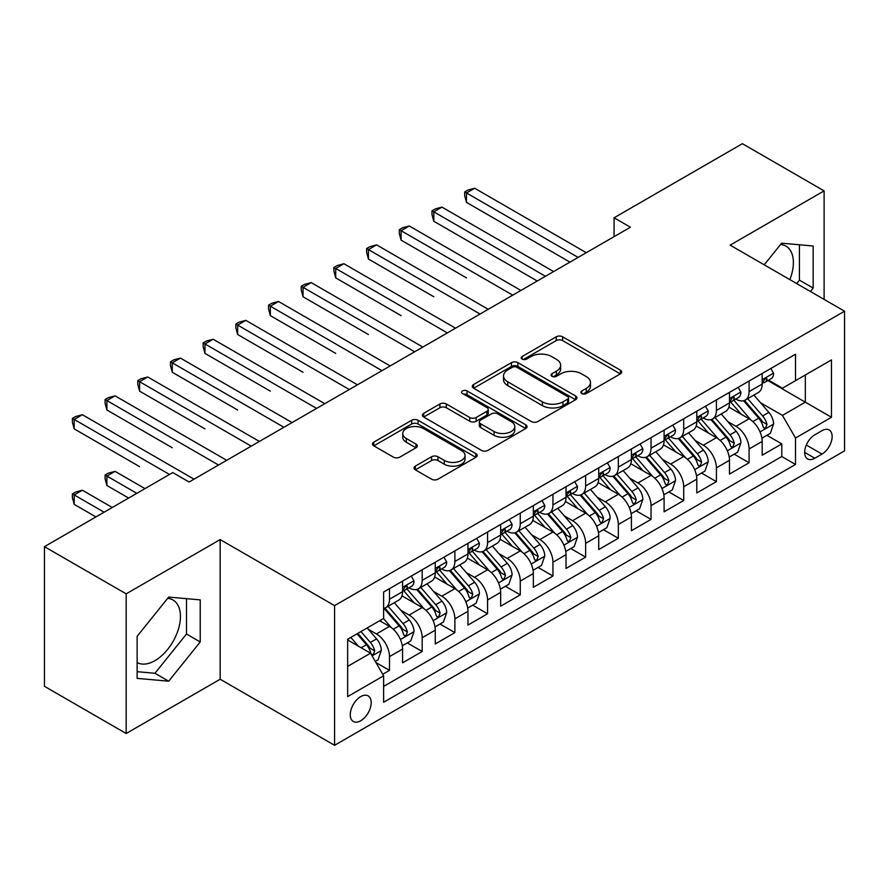 <?xml version="1.0" encoding="UTF-8"?>
<svg xmlns="http://www.w3.org/2000/svg" width="889" height="889" viewBox="0 0 889 889"><rect width="100%" height="100%" fill="white"/><g stroke="black" fill="none" stroke-linecap="round" stroke-linejoin="round"><path stroke-width="1.33" d="M581.806 393.549A3.178 1.834 0 0 0 586.307 393.549L620.4 373.869A4.534 2.623 0 0 0 621.722 372.013A4.534 2.623 0 0 0 620.4 370.157L562.637 336.809A4.534 2.623 0 0 0 556.225 336.809L522.132 356.5A3.178 1.834 0 0 0 521.198 357.789A3.178 1.834 0 0 0 522.132 359.089A3.178 1.834 0 0 0 526.621 359.089L531.033 356.545A14.524 8.379 0 0 1 551.569 356.545L556.381 359.323A14.524 8.379 0 0 1 560.637 365.246A14.524 8.379 0 0 1 556.381 371.18L551.969 373.724A3.178 1.834 0 0 0 551.036 375.025A3.178 1.834 0 0 0 551.969 376.314A3.178 1.834 0 0 0 556.458 376.314L560.87 373.769A14.524 8.379 0 0 1 581.406 373.769L586.218 376.547A14.524 8.379 0 0 1 590.474 382.481A14.524 8.379 0 0 1 586.218 388.404L581.806 390.949A3.178 1.834 0 0 0 580.884 392.249A3.178 1.834 0 0 0 581.806 393.549L581.806 390.949M137.128 662.561A36.06 20.825 120 0 0 154.942 660.649A36.06 20.825 120 0 0 178.5 628.879A36.06 20.825 120 0 0 172.977 599.975A36.06 20.825 120 0 0 167.654 598.341M360.734 720.768A14.791 8.546 120 0 0 370.391 707.733A14.791 8.546 120 0 0 368.124 695.876A14.791 8.546 120 0 0 360.734 696.609A14.791 8.546 120 0 0 351.066 709.644A14.791 8.546 120 0 0 353.333 721.501A14.791 8.546 120 0 0 360.734 720.768M780.598 244.464A36.06 20.825 -60 0 1 785.92 246.097A36.06 20.825 -60 0 1 789.843 279.624M415.352 466.125A4.534 2.623 0 0 0 414.03 467.97A4.534 2.623 0 0 0 415.352 469.825L431.554 479.182A4.534 2.623 0 0 0 437.977 479.182L475.837 457.324A4.534 2.623 0 0 0 477.171 455.468A4.534 2.623 0 0 0 475.837 453.612L418.086 420.275A4.534 2.623 0 0 0 411.663 420.275L373.802 442.133A4.534 2.623 0 0 0 372.469 443.989A4.534 2.623 0 0 0 373.802 445.834L393.371 457.135A4.534 2.623 0 0 0 399.794 457.135L415.996 447.778A4.534 2.623 0 0 0 417.33 445.934A4.534 2.623 0 0 0 415.996 444.078L406.284 438.477A12.135 7.012 0 0 1 402.739 433.521A12.135 7.012 0 0 1 410.229 427.042A12.135 7.012 0 0 1 423.453 428.565L461.48 450.512A12.135 7.012 0 0 1 465.036 455.468A12.135 7.012 0 0 1 457.546 461.947A12.135 7.012 0 0 1 444.311 460.424L437.977 456.768A4.534 2.623 0 0 0 431.554 456.768L415.352 466.125L415.352 469.825M220.161 539.579L126.171 593.841L44.45 546.657L44.45 686.319L126.171 733.503L220.161 679.24L334.575 745.304L334.575 605.631L220.161 539.579L220.161 679.24M824.114 299.404L824.114 190.879L730.136 245.142L844.55 311.206L334.575 605.631M824.114 190.879L742.393 143.696L614.077 217.783L614.077 236.652M44.45 546.657L172.755 472.57L189.101 482.016L630.423 227.217L614.077 217.783M531.355 421.564A4.534 2.623 0 0 0 537.767 421.564L575.639 399.706A4.534 2.623 0 0 0 576.961 397.85A4.534 2.623 0 0 0 575.639 396.005L517.876 362.656A4.534 2.623 0 0 0 511.453 362.656L473.593 384.515A4.534 2.623 0 0 0 472.27 386.371A4.534 2.623 0 0 0 473.593 388.226L531.355 421.564M463.791 394.238A3.178 1.834 0 0 1 467.014 394.683L467.014 390.904L525.732 424.809A4.534 2.623 0 0 1 527.066 426.664A4.534 2.623 0 0 1 525.732 428.52L487.872 450.379A4.534 2.623 0 0 1 481.46 450.379L423.697 417.03L423.697 413.329A4.534 2.623 0 0 0 422.364 415.174A4.534 2.623 0 0 0 423.697 417.03M423.697 413.329L439.899 403.973A4.534 2.623 0 0 1 446.322 403.973L469.748 417.497A4.534 2.623 0 0 0 476.16 417.497L486.905 411.285A4.534 2.623 0 0 0 488.239 409.429A4.534 2.623 0 0 0 486.905 407.584L462.524 393.505A3.178 1.834 0 0 1 461.591 392.205A3.178 1.834 0 0 1 463.558 390.515A3.178 1.834 0 0 1 467.014 390.904M382.714 674.284L389.493 670.373L375.936 662.538M368.213 629.201L376.425 633.946A18.491 10.679 60 0 1 389.493 656.593L402.573 649.048L402.573 662.827L422.186 651.493L407.318 642.914M400.906 610.332L409.118 615.066A18.491 10.679 60 0 1 422.186 637.724L435.266 630.168L435.266 643.947L454.879 632.624L439.999 624.034M433.599 591.463L441.8 596.197A18.491 10.679 60 0 1 454.879 618.844L467.958 611.299L467.958 625.078L487.572 613.754L472.692 605.165M466.281 572.583L474.493 577.328A18.491 10.679 60 0 1 487.572 599.975L500.651 592.418L500.651 606.198L520.265 594.874L505.385 586.284M498.973 553.714L507.186 558.448A18.491 10.679 60 0 1 520.265 581.095L533.333 573.549L533.333 587.329L552.947 576.005L538.078 567.415M531.666 534.834L539.879 539.579A18.491 10.679 60 0 1 552.947 562.226L566.026 554.68L566.026 568.449L585.64 557.125L570.771 548.546M564.359 515.964L572.56 520.698A18.491 10.679 60 0 1 585.64 543.357L598.719 535.8L598.719 549.58L618.333 538.256L603.453 529.666M597.052 497.095L605.253 501.829A18.491 10.679 60 0 1 618.333 524.477L631.412 516.931L631.412 530.711L651.026 519.387L636.146 510.797M629.734 478.215L637.946 482.96A18.491 10.679 60 0 1 651.026 505.608L664.094 498.051L664.094 511.831L683.708 500.507L668.839 491.917M662.427 459.346L670.639 464.08A18.491 10.679 60 0 1 683.708 486.728L696.787 479.182L696.787 492.962L716.401 481.638L701.532 473.048M695.12 440.466L703.332 445.211A18.491 10.679 60 0 1 716.401 467.858L729.48 460.302L729.48 474.081L749.094 462.758L749.094 448.978A18.491 10.679 -120 0 0 736.014 426.331L727.813 421.597M734.214 454.168L749.094 462.758M402.573 649.048A18.491 10.679 -120 0 0 389.493 626.401L379.692 620.733M435.266 630.168A18.491 10.679 -120 0 0 422.186 607.52L401.972 595.852M467.958 611.299A18.491 10.679 -120 0 0 454.879 588.651L434.665 576.972M500.651 592.418A18.491 10.679 -120 0 0 487.572 569.771L467.358 558.103M533.333 573.549A18.491 10.679 -120 0 0 520.265 550.902L500.04 539.234M566.026 554.68A18.491 10.679 -120 0 0 552.947 532.022L532.733 520.354M598.719 535.8A18.491 10.679 -120 0 0 585.64 513.153L565.426 501.485M631.412 516.931A18.491 10.679 -120 0 0 618.333 494.284L598.119 482.605M664.094 498.051A18.491 10.679 -120 0 0 651.026 475.404L630.801 463.736M696.787 479.182A18.491 10.679 -120 0 0 683.708 456.535L663.494 444.856M729.48 460.302A18.491 10.679 -120 0 0 716.401 437.655L696.187 425.987M821.992 430.676L814.802 434.832A14.335 8.279 120 0 0 805.434 447.456A14.335 8.279 120 0 0 807.634 458.946A14.335 8.279 120 0 0 814.802 458.235L821.992 454.079A14.335 8.279 120 0 0 831.359 441.455A14.335 8.279 120 0 0 829.159 429.965A14.335 8.279 120 0 0 821.992 430.676M334.575 745.304L844.55 450.867L844.55 311.206M347.655 666.406L370.535 653.193L383.615 675.84L383.615 702.266L795.511 464.458L795.511 438.033L782.442 415.385L760.495 402.717M383.615 675.84L347.655 696.609L347.655 639.224L383.615 618.466L383.615 592.041L795.511 354.233L795.511 380.659L831.471 359.901L831.471 417.274L795.511 438.033M408.94 587.796L409.118 587.896A18.491 10.679 60 0 0 418.363 588.807L431.432 581.262A18.491 10.679 -120 0 0 435.266 572.794L435.266 562.226M441.633 568.916L441.8 569.016A18.491 10.679 60 0 0 451.045 569.938L464.125 562.381A18.491 10.679 -120 0 0 467.958 553.925L467.958 543.346M474.326 550.047L474.493 550.147A18.491 10.679 60 0 0 483.738 551.058L496.818 543.512A18.491 10.679 -120 0 0 500.651 535.045L500.651 524.477M507.008 531.178L507.186 531.266A18.491 10.679 60 0 0 516.431 532.189L529.511 524.643A18.491 10.679 -120 0 0 533.333 516.176L533.333 505.608M539.701 512.297L539.879 512.397A18.491 10.679 60 0 0 549.124 513.309L562.192 505.763A18.491 10.679 -120 0 0 566.026 497.295L566.026 486.728M572.394 493.428L572.56 493.528A18.491 10.679 60 0 0 581.806 494.44L594.885 486.894A18.491 10.679 -120 0 0 598.719 478.426L598.719 467.858M605.087 474.548L605.253 474.648A18.491 10.679 60 0 0 614.499 475.571L627.578 468.014A18.491 10.679 -120 0 0 631.412 459.546L631.412 448.978M637.78 455.679L637.946 455.779A18.491 10.679 60 0 0 647.192 456.69L660.271 449.145A18.491 10.679 -120 0 0 664.094 440.677L664.094 430.109M670.462 436.799L670.639 436.899A18.491 10.679 60 0 0 679.885 437.821L692.964 430.265A18.491 10.679 -120 0 0 696.787 421.808L696.787 411.229M703.155 417.93L703.332 418.03A18.491 10.679 60 0 0 712.578 418.941L725.646 411.396A18.491 10.679 -120 0 0 729.48 402.928L729.48 392.36M383.615 686.419L781.787 456.535L781.787 443.889L762.173 455.212L762.173 441.433A18.491 10.679 -120 0 0 749.094 418.786L728.88 407.118M735.848 399.061L736.014 399.161A18.491 10.679 -120 0 0 745.26 400.072A18.491 10.679 -120 0 0 749.094 391.604L749.094 381.037M745.26 400.072L758.339 392.527A18.491 10.679 -120 0 0 762.173 384.059L762.173 373.491M389.493 588.651L389.493 599.219A18.491 10.679 60 0 1 385.67 607.687A18.491 10.679 60 0 1 383.615 608.432M385.67 607.687L398.75 600.131A18.491 10.679 -120 0 0 402.573 591.663L402.573 581.095M422.186 569.771L422.186 580.339A18.491 10.679 60 0 1 418.363 588.807M454.879 550.902L454.879 561.47A18.491 10.679 60 0 1 451.045 569.938M487.572 532.022L487.572 542.59A18.491 10.679 60 0 1 483.738 551.058M520.265 513.153L520.265 523.721A18.491 10.679 60 0 1 516.431 532.189M552.947 494.284L552.947 504.852A18.491 10.679 60 0 1 549.124 513.309M585.64 475.404L585.64 485.972A18.491 10.679 60 0 1 581.806 494.44M618.333 456.535L618.333 467.103A18.491 10.679 60 0 1 614.499 475.571M651.026 437.655L651.026 448.223A18.491 10.679 60 0 1 647.192 456.69M683.708 418.786L683.708 429.354A18.491 10.679 60 0 1 679.885 437.821M716.401 399.906L716.401 410.485A18.491 10.679 60 0 1 712.578 418.941M716.401 467.858L716.401 481.638M683.708 486.728L683.708 500.507M651.026 505.608L651.026 519.387M618.333 524.477L618.333 538.256M585.64 543.357L585.64 557.125M552.947 562.226L552.947 576.005M520.265 581.095L520.265 594.874M487.572 599.975L487.572 613.754M454.879 618.844L454.879 632.624M422.186 637.724L422.186 651.493M389.493 656.593L389.493 670.373M370.535 653.193L347.655 639.98M782.442 415.385L805.323 402.172L805.323 375.002L831.471 359.901M767.885 380.559L831.471 417.274M768.541 380.181L782.442 388.204L795.511 380.659M126.171 593.841L126.171 733.503M766.907 435.299L781.787 443.889M781.787 456.535L795.511 464.458M810.412 291.492L813.168 288.069L813.168 246.009L781.62 243.186L764.229 264.833M137.128 678.374L168.677 681.196L200.225 641.958L200.225 599.886L168.677 597.075L137.128 636.313L137.128 678.374M796.688 283.569L799.433 280.146L799.433 244.786M799.433 280.146L813.168 288.069M137.128 671.684L154.942 673.273L186.49 634.024L186.49 598.664M186.49 634.024L200.225 641.958M154.942 673.273L168.677 681.196M583.084 393.994L586.218 392.182A14.524 8.379 0 0 0 590.474 386.248L590.474 382.481M560.637 365.246L560.637 369.024A14.524 8.379 0 0 1 556.381 374.958L553.236 376.769M620.333 373.902L562.637 340.587A4.534 2.623 0 0 0 556.225 340.587L523.399 359.534M575.572 399.739L517.876 366.435A4.534 2.623 0 0 0 511.453 366.435L473.659 388.26M567.615 399.15A3.178 1.834 0 0 0 568.538 397.85A3.178 1.834 0 0 0 567.615 396.561L516.909 367.29A3.178 1.834 0 0 0 512.42 367.29L507.763 369.968A14.524 8.379 0 0 0 503.518 375.903A14.524 8.379 0 0 0 507.763 381.826L542.423 401.839A14.524 8.379 0 0 0 562.959 401.839L567.615 399.15L567.615 402.928A3.178 1.834 0 0 0 568.538 401.628L568.538 397.85M503.518 375.903L503.518 379.681A14.524 8.379 0 0 0 507.763 385.604L507.763 381.826M567.615 402.928L562.959 405.617A14.524 8.379 0 0 1 542.423 405.617L507.763 385.604M423.753 417.063L439.899 407.74L439.899 403.973M488.239 409.429L488.239 413.207A4.534 2.623 0 0 1 486.905 415.063L476.16 421.264A4.534 2.623 0 0 1 469.748 421.264L446.322 407.74A4.534 2.623 0 0 0 439.899 407.74M467.014 394.683L525.677 428.554M494.051 431.521A12.135 7.012 0 0 0 507.275 433.043A12.135 7.012 0 0 0 514.775 426.564A12.135 7.012 0 0 0 511.219 421.619L497.818 413.885A4.534 2.623 0 0 0 491.406 413.885L480.649 420.086A4.534 2.623 0 0 0 479.327 421.942A4.534 2.623 0 0 0 480.649 423.786L494.051 431.521L494.051 435.299A12.135 7.012 0 0 0 507.275 436.821A12.135 7.012 0 0 0 514.775 430.343L514.775 426.564M479.327 421.942L479.327 425.709A4.534 2.623 0 0 0 480.649 427.565L480.649 423.786M494.051 435.299L480.649 427.565M465.036 455.468L465.036 459.246A12.135 7.012 0 0 1 457.546 465.725A12.135 7.012 0 0 1 444.311 464.202L437.977 460.546A4.534 2.623 0 0 0 431.554 460.546L415.419 469.859M402.739 433.521L402.739 437.288A12.135 7.012 0 0 0 406.284 442.244L406.284 438.477M415.941 447.812L406.284 442.244M475.782 457.357L418.086 424.042A4.534 2.623 0 0 0 411.663 424.042L373.858 445.867M761.895 438.199L770.341 433.321L773.608 423.875A12.246 7.079 -120 0 0 768.841 412.374L753.905 395.083M750.905 419.975L733.836 400.217M741.193 414.23L731.291 402.75A29.359 16.947 -120 0 0 730.38 401.728M466.481 277.89L401.106 240.141L401.106 230.707L409.273 225.984L520.91 290.447M743.593 400.739L758.706 418.23A12.246 7.079 60 0 1 763.073 426.664L763.962 428.12L765.618 427.887L766.996 424.397A12.246 7.079 -120 0 0 762.629 415.963L747.693 398.672M744.482 400.45L760.717 419.241A6.245 3.6 60 0 1 762.295 421.686L766.996 424.397M770.83 368.491L773.608 373.302A12.246 7.079 60 0 1 771.074 378.714L764.862 382.303A12.246 7.079 -120 0 0 766.996 379.481L766.74 378.392L765.207 378.703L763.073 381.748A12.246 7.079 60 0 1 762.173 383.492M578.117 257.41L466.481 192.957L474.659 188.246L586.296 252.698M762.584 382.881L762.629 382.881A12.246 7.079 -120 0 0 764.862 382.303M569.949 262.133L466.481 202.392L466.481 192.957L464.691 191.924L467.958 190.035L474.659 188.246M466.481 202.392L464.691 195.702L464.691 191.924M729.202 457.068L737.648 452.19L740.915 442.755A12.246 7.079 -120 0 0 736.148 431.254L721.212 413.963M718.223 438.855L701.154 419.086M708.511 433.099L698.598 421.63A29.359 16.947 -120 0 0 697.687 420.608M433.799 296.77L368.413 259.021L368.413 249.587L376.58 244.864L488.228 309.316M710.911 419.608L726.013 437.099A12.246 7.079 60 0 1 730.38 445.545L731.269 446.989L732.925 446.756L734.303 443.278A12.246 7.079 -120 0 0 729.936 434.832L715 417.541M711.8 419.319L728.024 438.121A6.245 3.6 60 0 1 729.602 440.555L734.303 443.278M696.509 475.937L704.966 471.07L708.233 461.624A12.246 7.079 -120 0 0 703.455 450.123L688.519 432.832M685.53 457.724L668.461 437.966M675.818 451.968L665.905 440.5A29.359 16.947 -120 0 0 664.994 439.477M401.106 315.639L335.72 277.89L335.72 268.456L343.899 263.733L455.535 328.185M678.218 438.488L693.32 455.979A12.246 7.079 60 0 1 697.687 464.414L698.587 465.869L700.243 465.636L701.61 462.147A12.246 7.079 -120 0 0 697.243 453.712L682.308 436.421M679.107 438.199L695.342 456.99A6.245 3.6 60 0 1 696.909 459.435L701.61 462.147M663.827 494.817L672.273 489.939L675.54 480.505A12.246 7.079 -120 0 0 670.773 469.003L655.826 451.701M652.837 476.604L635.768 456.835M643.125 470.848L633.212 459.38A29.359 16.947 -120 0 0 632.301 458.357M368.413 334.52L303.027 296.77L303.027 287.325L311.206 282.613L422.842 347.066M645.525 457.357L660.638 474.848A12.246 7.079 60 0 1 665.005 483.294L665.894 484.738L667.55 484.505L668.928 481.027A12.246 7.079 -120 0 0 664.561 472.581L649.626 455.29M646.414 457.068L662.649 475.871A6.245 3.6 60 0 1 664.216 478.304L668.928 481.027M631.134 513.686L639.58 508.808L642.847 499.374A12.246 7.079 -120 0 0 638.08 487.872L623.145 470.581M620.144 495.473L603.075 475.715M610.432 489.717L600.531 478.249A29.359 16.947 -120 0 0 599.619 477.226M335.72 353.389L270.345 315.639L270.345 306.205L278.513 301.482L390.149 365.935M612.832 476.226L627.945 493.717A12.246 7.079 60 0 1 632.312 502.163L633.201 503.619L634.857 503.385L636.235 499.896A12.246 7.079 -120 0 0 631.868 491.461L616.933 474.159M613.721 475.948L629.957 494.74A6.245 3.6 60 0 1 631.534 497.184L636.235 499.896M738.148 387.36L740.915 392.171A12.246 7.079 60 0 1 738.381 397.594L732.169 401.183A12.246 7.079 -120 0 0 734.303 398.361L734.047 397.272L732.514 397.572L730.38 400.617A12.246 7.079 60 0 1 729.48 402.361M545.435 276.29L433.799 211.838L441.966 207.115L553.603 271.567M729.891 401.75L729.936 401.75A12.246 7.079 -120 0 0 732.169 401.183M537.256 281.002L433.799 221.272L433.799 211.838L431.998 210.793L435.266 208.904L441.966 207.115M433.799 221.272L431.998 214.571L431.998 210.793M705.455 406.229L708.233 411.04A12.246 7.079 60 0 1 705.688 416.463L699.487 420.053A12.246 7.079 -120 0 0 701.61 417.23L701.354 416.141L699.821 416.452L697.687 419.497A12.246 7.079 60 0 1 696.787 421.242M512.742 295.159L399.305 229.673L402.573 227.784L409.273 225.984M697.198 420.63L697.243 420.63A12.246 7.079 -120 0 0 699.487 420.053M401.106 240.141L399.305 233.44L399.305 229.673M672.762 425.109L675.54 429.92A12.246 7.079 60 0 1 673.006 435.343L666.794 438.922A12.246 7.079 -120 0 0 668.928 436.099L668.661 435.021L667.139 435.321L665.005 438.366A12.246 7.079 60 0 1 664.094 440.111M480.049 314.039L366.612 248.542L369.88 246.653L376.58 244.864M664.505 439.499L664.561 439.499A12.246 7.079 -120 0 0 666.794 438.922M368.413 259.021L366.612 252.32L366.612 248.542M640.069 443.978L642.847 448.789A12.246 7.079 60 0 1 640.313 454.212L634.101 457.802A12.246 7.079 -120 0 0 636.235 454.979L635.979 453.89L634.446 454.19L632.312 457.246A12.246 7.079 60 0 1 631.412 458.991M447.356 332.908L333.92 267.422L337.198 265.533L343.899 263.733M631.812 458.368L631.868 458.368A12.246 7.079 -120 0 0 634.101 457.802M335.72 277.89L333.92 271.189L333.92 267.422M598.441 532.567L606.887 527.688L610.154 518.254A12.246 7.079 -120 0 0 605.387 506.741L590.452 489.45M587.462 514.353L570.382 494.584M577.739 508.597L567.838 497.118A29.359 16.947 -120 0 0 566.926 496.095M303.027 372.258L237.652 334.508L237.652 325.074L245.82 320.362L357.456 384.815M580.15 495.106L595.252 512.597A12.246 7.079 60 0 1 599.619 521.032L600.508 522.488L602.164 522.254L603.542 518.776A12.246 7.079 -120 0 0 599.175 510.33L584.24 493.039M581.039 494.817L597.264 513.609A6.245 3.6 60 0 1 598.842 516.053L603.542 518.776M607.376 462.858L610.154 467.67A12.246 7.079 60 0 1 607.62 473.081L601.409 476.671A12.246 7.079 -120 0 0 603.542 473.848L603.287 472.759L601.753 473.07L599.619 476.115A12.246 7.079 60 0 1 598.719 477.86M414.674 351.777L301.238 286.291L304.505 284.402L311.206 282.613M599.13 477.249L599.175 477.249A12.246 7.079 -120 0 0 601.409 476.671M303.027 296.77L301.238 290.07L301.238 286.291M565.748 551.436L574.205 546.557L577.472 537.123A12.246 7.079 -120 0 0 572.694 525.621L557.759 508.33M554.769 533.222L537.701 513.453M545.057 527.466L535.145 515.998A29.359 16.947 -120 0 0 534.233 514.975M270.345 391.138L204.959 353.389L204.959 343.954L213.138 339.231L324.774 403.684M547.457 513.975L562.559 531.466A12.246 7.079 60 0 1 566.926 539.912L567.827 541.357L569.482 541.123L570.849 537.645A12.246 7.079 -120 0 0 566.482 529.199L551.547 511.908M548.346 513.698L564.582 532.489A6.245 3.6 60 0 1 566.149 534.934L570.849 537.645M574.694 481.727L577.472 486.539A12.246 7.079 60 0 1 574.927 491.961L568.716 495.551A12.246 7.079 -120 0 0 570.849 492.728L570.594 491.639L569.06 491.939L566.926 494.984A12.246 7.079 60 0 1 566.026 496.729M381.981 370.657L268.545 305.16L271.812 303.282L278.513 301.482M566.437 496.118L566.482 496.118A12.246 7.079 -120 0 0 568.716 495.551M270.345 315.639L268.545 308.939L268.545 305.16M533.067 570.316L541.512 565.437L544.779 555.992A12.246 7.079 -120 0 0 540.001 544.49L525.066 527.199M522.076 552.091L505.008 532.333M512.364 546.346L502.452 534.867A29.359 16.947 -120 0 0 501.54 533.845M237.652 410.007L172.266 372.258L172.266 362.823L180.445 358.1L292.081 422.564M514.764 532.855L529.877 550.347A12.246 7.079 60 0 1 534.245 558.781L535.134 560.237L536.789 560.003L538.167 556.514A12.246 7.079 -120 0 0 533.8 548.08L518.854 530.789M515.653 532.567L531.889 551.358A6.245 3.6 60 0 1 533.456 553.803L538.167 556.514M542.001 500.596L544.779 505.419A12.246 7.079 60 0 1 542.246 510.831L536.034 514.42A12.246 7.079 -120 0 0 538.167 511.597L537.901 510.508L536.378 510.819L534.245 513.864A12.246 7.079 60 0 1 533.333 515.609M349.288 389.526L235.852 324.041L239.119 322.151L245.82 320.362M533.744 514.998L533.8 514.998A12.246 7.079 -120 0 0 536.034 514.42M237.652 334.508L235.852 327.808L235.852 324.041M500.374 589.185L508.819 584.306L512.086 574.872A12.246 7.079 -120 0 0 507.319 563.37L492.384 546.068M489.383 570.971L472.315 551.202M479.671 565.215L469.759 553.747A29.359 16.947 -120 0 0 468.859 552.725M204.959 428.887L139.584 391.138L139.584 381.692L147.752 376.98L259.388 441.433M482.071 551.725L497.184 569.216A12.246 7.079 60 0 1 501.552 577.661L502.441 579.106L504.096 578.872L505.474 575.394A12.246 7.079 -120 0 0 501.107 566.949L486.172 549.658M482.96 551.436L499.196 570.238A6.245 3.6 60 0 1 500.774 572.672L505.474 575.394M509.308 519.476L512.086 524.288A12.246 7.079 60 0 1 509.553 529.711L503.341 533.289A12.246 7.079 -120 0 0 505.474 530.477L505.219 529.388L503.685 529.688L501.552 532.733A12.246 7.079 60 0 1 500.651 534.478M316.595 408.407L203.159 342.91L206.437 341.02L213.138 339.231M501.052 533.867L501.107 533.867A12.246 7.079 -120 0 0 503.341 533.289M204.959 353.389L203.159 346.688L203.159 342.91M467.681 608.054L476.126 603.187L479.393 593.741A12.246 7.079 -120 0 0 474.626 582.239L459.691 564.948M456.69 589.84L439.622 570.082M446.978 584.084L437.077 572.616A29.359 16.947 -120 0 0 436.166 571.594M172.266 447.756L106.891 410.007L106.891 400.572L115.059 395.849L226.695 460.302M449.378 570.605L464.491 588.096A12.246 7.079 60 0 1 468.859 596.53L469.748 597.986L471.403 597.752L472.781 594.263A12.246 7.079 -120 0 0 468.414 585.829L453.479 568.538M450.267 570.316L466.503 589.107A6.245 3.6 60 0 1 468.081 591.552L472.781 594.263M476.615 538.345L479.393 543.157A12.246 7.079 60 0 1 476.86 548.58L470.648 552.169A12.246 7.079 -120 0 0 472.781 549.346L472.526 548.257L470.992 548.569L468.859 551.613A12.246 7.079 60 0 1 467.958 553.358M283.902 427.276L170.477 361.79L173.744 359.901L180.445 358.1M468.37 552.747L468.414 552.747A12.246 7.079 -120 0 0 470.648 552.169M172.266 372.258L170.477 365.557L170.477 361.79M434.988 626.934L443.433 622.056L446.7 612.621A12.246 7.079 -120 0 0 441.933 601.108L426.998 583.817M424.009 608.721L406.94 588.951M414.296 602.964L404.384 591.496A29.359 16.947 -120 0 0 403.473 590.474M139.584 466.625L74.198 428.887L74.198 419.441L82.366 414.73L194.013 479.182M416.697 589.474L431.798 606.965A12.246 7.079 60 0 1 436.166 615.399L437.055 616.855L438.71 616.622L440.088 613.143A12.246 7.079 -120 0 0 435.721 604.698L420.786 587.407M417.586 589.185L433.81 607.987A6.245 3.6 60 0 1 435.388 610.421L440.088 613.143M443.933 557.225L446.7 562.037A12.246 7.079 60 0 1 444.167 567.46L437.955 571.038A12.246 7.079 -120 0 0 440.088 568.215L439.833 567.138L438.299 567.438L436.166 570.482A12.246 7.079 60 0 1 435.266 572.227M251.22 446.156L137.784 380.659L141.051 378.77L147.752 376.98M435.677 571.616L435.721 571.616A12.246 7.079 -120 0 0 437.955 571.038M139.584 391.138L137.784 384.437L137.784 380.659M402.295 645.803L410.751 640.925L414.018 631.49A12.246 7.079 -120 0 0 409.24 619.989L394.305 602.698M391.316 627.59L383.492 618.533M381.603 621.833L380.325 620.366M144.974 488.617L115.059 471.348L106.891 476.071L106.891 485.505L128.627 498.051M384.004 608.343L399.105 625.834A12.246 7.079 60 0 1 403.473 634.279L404.373 635.735L406.029 635.502L407.395 632.012A12.246 7.079 -120 0 0 403.028 623.578L388.093 606.276M384.893 608.065L401.128 626.856A6.245 3.6 60 0 1 402.695 629.301L407.395 632.012M106.891 485.505L105.091 478.804L105.091 475.026L136.795 493.339M105.091 475.026L108.358 473.137L115.059 471.348M411.24 576.094L414.018 580.906A12.246 7.079 60 0 1 411.474 586.329L405.273 589.918A12.246 7.079 -120 0 0 407.395 587.096L407.14 586.007L405.606 586.307L403.473 589.363A12.246 7.079 60 0 1 402.573 591.096M218.527 465.025L105.091 399.528L108.358 397.65L115.059 395.849M402.984 590.485L403.028 590.485A12.246 7.079 -120 0 0 405.273 589.918M106.891 410.007L105.091 403.306L105.091 399.528M375.28 661.405L378.058 659.805L381.325 650.359A12.246 7.079 -120 0 0 376.558 638.858L367.146 627.978M358.367 646.17L350.799 637.413M348.91 640.713L347.655 639.258M112.281 507.486L82.366 490.217L74.198 494.94L74.198 504.374L95.934 516.931M357.011 633.824L366.424 644.714A12.246 7.079 60 0 1 370.791 653.148L371.68 654.604L373.336 654.371L374.714 650.881A12.246 7.079 -120 0 0 370.346 642.447L360.934 631.557M357.778 633.39L368.435 645.725A6.245 3.6 60 0 1 370.002 648.17L374.714 650.881M74.198 504.374L72.398 497.673L72.398 493.906L104.113 512.208M72.398 493.906L75.665 492.017L82.366 490.217M169.488 474.459L72.398 418.408L75.665 416.519L82.366 414.73M74.198 428.887L72.398 422.186L72.398 418.408M376.425 633.946L389.493 626.401M409.118 615.066L422.186 607.52M441.8 596.197L454.879 588.651M474.493 577.328L487.572 569.771M507.186 558.448L520.265 550.902M539.879 539.579L552.947 532.022M572.56 520.698L585.64 513.153M605.253 501.829L618.333 494.284M637.946 482.96L651.026 475.404M670.639 464.08L683.708 456.535M703.332 445.211L716.401 437.655M736.014 426.331L749.094 418.786M749.094 391.604L762.173 384.059M389.493 599.219L402.573 591.663M422.186 580.339L435.266 572.794M454.879 561.47L467.958 553.925M487.572 542.59L500.651 535.045M520.265 523.721L533.333 516.176M552.947 504.852L566.026 497.295M585.64 485.972L598.719 478.426M618.333 467.103L631.412 459.546M651.026 448.223L664.094 440.677M683.708 429.354L696.787 421.808M716.401 410.485L729.48 402.928M749.094 448.978L762.173 441.433M806.312 445.033L821.992 454.079M804.667 452.379L814.802 458.235M586.218 392.182L586.218 388.404M551.969 376.314L551.969 373.724M556.381 374.958L556.381 371.18M522.132 359.089L522.132 356.5M556.225 340.587L556.225 336.809M562.637 340.587L562.637 336.809M620.4 373.869L620.4 370.157M473.593 388.226L473.593 384.515M511.453 366.435L511.453 362.656M517.876 366.435L517.876 362.656M575.639 399.706L575.639 396.005M542.423 405.617L542.423 401.839M562.959 405.617L562.959 401.839M446.322 407.74L446.322 403.973M469.748 421.264L469.748 417.497M476.16 421.264L476.16 417.497M486.905 415.063L486.905 411.285M525.732 428.52L525.732 424.809M431.554 460.546L431.554 456.768M437.977 460.546L437.977 456.768M444.311 464.202L444.311 460.424M415.996 447.778L415.996 444.078M373.802 445.834L373.802 442.133M411.663 424.042L411.663 420.275M418.086 424.042L418.086 420.275M475.837 457.324L475.837 453.612M760.028 431.91L773.53 424.12M762.629 415.963L768.841 412.374M752.861 421.597L758.706 418.23M773.53 373.158L762.173 379.714M765.418 378.57L766.996 379.481M727.335 450.79L740.837 442.989M729.936 434.832L736.148 431.254M720.168 440.477L726.013 437.099M694.642 469.659L708.144 461.869M697.243 453.712L703.455 450.123M687.486 459.346L693.32 455.979M661.961 488.539L675.462 480.738M664.561 472.581L670.773 469.003M654.793 478.226L660.638 474.848M629.268 507.408L642.769 499.607M631.868 491.461L638.08 487.872M622.1 497.095L627.945 493.717M740.837 392.027L729.48 398.594M732.725 397.439L734.303 398.361M708.144 410.907L696.787 417.463M700.032 416.319L701.61 417.23M675.462 429.776L664.094 436.332M667.339 435.188L668.928 436.099M642.769 448.656L631.412 455.212M634.657 454.068L636.235 454.979M596.575 526.277L610.076 518.487M599.175 510.33L605.387 506.741M589.407 515.964L595.252 512.597M610.076 467.525L598.719 474.081M601.964 472.937L603.542 473.848M563.882 545.157L577.383 537.356M566.482 529.199L572.694 525.621M556.714 534.845L562.559 531.466M577.383 486.394L566.026 492.962M569.271 491.806L570.849 492.728M531.189 564.026L544.701 556.236M533.8 548.08L540.001 544.49M524.032 553.714L529.877 550.347M544.701 505.274L533.333 511.831M536.578 510.686L538.167 511.597M498.507 582.906L512.008 575.105M501.107 566.949L507.319 563.37M491.339 572.594L497.184 569.216M512.008 524.143L500.651 530.7M503.885 529.555L505.474 530.477M465.814 601.775L479.315 593.985M468.414 585.829L474.626 582.239M458.646 591.463L464.491 588.096M479.315 543.023L467.958 549.58M471.203 548.435L472.781 549.346M433.121 620.644L446.622 612.854M435.721 604.698L441.933 601.108M425.953 610.343L431.798 606.965M446.622 561.892L435.266 568.449M438.51 567.304L440.088 568.215M400.428 639.524L413.93 631.723M403.028 623.578L409.24 619.989M393.271 629.212L399.105 625.834M413.93 580.773L402.573 587.329M405.817 586.184L407.395 587.096M372.091 655.882L381.248 650.604M370.346 642.447L376.558 638.858M361.134 647.77L366.424 644.714"/></g></svg>
